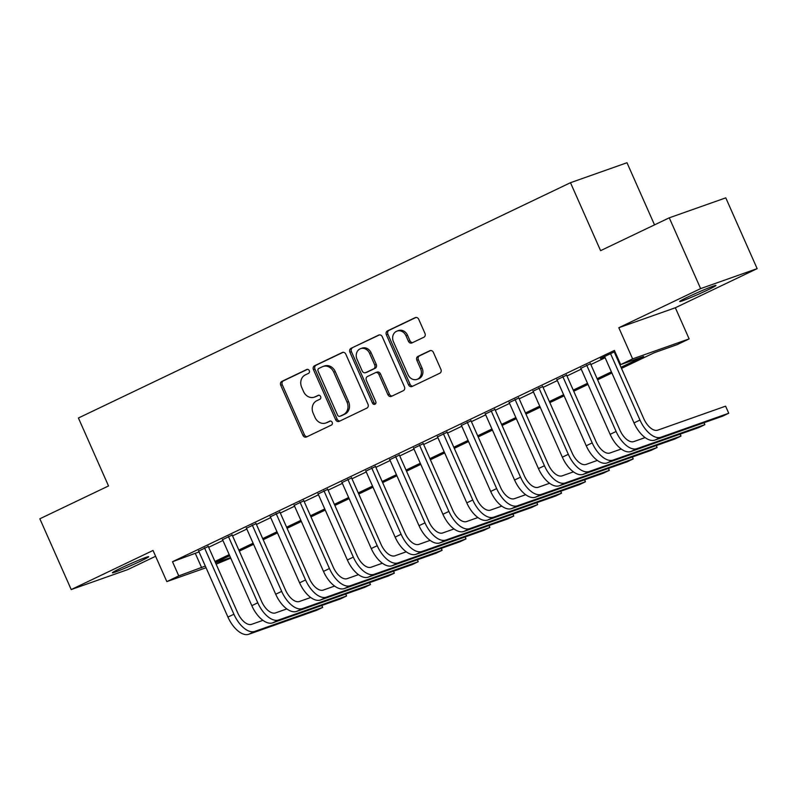 <?xml version="1.0" encoding="UTF-8"?>
<svg xmlns="http://www.w3.org/2000/svg" width="797" height="797" viewBox="0 0 797 797"><rect width="100%" height="100%" fill="white"/><g stroke="black" fill="none" stroke-linecap="round" stroke-linejoin="round"><path stroke-width="1.2" d="M309.276 370.645A2.132 1.813 -109.5 0 0 306.775 369.479L281.859 381.394A3.039 2.59 -109.5 0 0 280.753 385.29L302.92 435.321A3.039 2.59 -109.5 0 0 306.496 436.975L331.403 425.07A2.132 1.813 -109.5 0 0 329.679 421.175L326.461 422.719A9.743 8.299 -109.5 0 1 325.764 423.008A9.743 8.299 -109.5 0 1 315.014 417.409L313.171 413.245A9.743 8.299 -109.5 0 1 316.728 400.761L319.956 399.217A2.132 1.813 -109.5 0 0 318.232 395.332L315.004 396.866A9.743 8.299 -109.5 0 1 314.307 397.155A9.743 8.299 -109.5 0 1 303.557 391.566L301.714 387.392A9.743 8.299 -109.5 0 1 305.271 374.919L308.499 373.375A2.132 1.813 -109.5 0 0 309.276 370.645M688.06 296.932A19.845 0.936 156.1 0 0 679.702 301.515A19.845 0.936 156.1 0 0 689.295 298.158A19.845 0.936 156.1 0 0 707.616 290.018A19.845 0.936 156.1 0 0 715.985 285.436A19.845 0.936 156.1 0 0 706.391 288.793A19.845 0.936 156.1 0 0 688.06 296.932M120.755 568.191A19.845 0.936 156.1 0 0 112.387 572.784A19.845 0.936 156.1 0 0 121.981 569.427A19.845 0.936 156.1 0 0 140.302 561.287A19.845 0.936 156.1 0 0 148.67 556.704A19.845 0.936 156.1 0 0 139.076 560.052A19.845 0.936 156.1 0 0 120.755 568.191M423.835 337.251A3.039 2.59 -109.5 0 0 424.95 333.355L418.734 319.318A3.039 2.59 -109.5 0 0 415.157 317.654L387.491 330.885A3.039 2.59 -109.5 0 0 386.376 334.79L408.542 384.812A3.039 2.59 -109.5 0 0 412.119 386.475L439.785 373.245A3.039 2.59 -109.5 0 0 440.9 369.34L433.389 352.394A3.039 2.59 -109.5 0 0 429.812 350.73L417.967 356.389A3.039 2.59 -109.5 0 0 416.861 360.294L420.587 368.702A8.139 6.944 -109.5 0 1 417.02 379.372A8.139 6.944 -109.5 0 1 408.044 374.7L393.449 341.764A8.139 6.944 -109.5 0 1 397.006 331.094A8.139 6.944 -109.5 0 1 405.992 335.766L408.423 341.255A3.039 2.59 -109.5 0 0 411.999 342.909L423.835 337.251M669.271 217.82L725.778 197.855L757.15 268.639L700.633 288.614L669.271 217.82L600.589 250.656L570.483 182.702L78.415 417.997L108.522 485.951L39.85 518.787L71.222 589.571L153.034 550.458L166.832 581.601L178.777 575.892L172.501 561.736L614.407 350.431L620.684 364.588L632.629 358.879L689.136 338.904L677.201 344.613L654.287 352.712L621.501 368.393M700.633 288.614L618.821 327.726L632.629 358.879M345.818 354.187A3.039 2.59 -109.5 0 0 342.242 352.523L314.566 365.753A3.039 2.59 -109.5 0 0 313.46 369.659L335.627 419.68A3.039 2.59 -109.5 0 0 339.203 421.344L366.869 408.114A3.039 2.59 -109.5 0 0 367.985 404.209L345.818 354.187M351.029 348.319L378.695 335.089A3.039 2.59 -109.5 0 1 382.271 336.752L404.438 386.774A3.039 2.59 -109.5 0 1 403.332 390.679L391.486 396.338A3.039 2.59 -109.5 0 1 387.91 394.684L378.924 374.391A3.039 2.59 -109.5 0 0 375.347 372.737L367.487 376.493A3.039 2.59 -109.5 0 0 366.381 380.388L375.736 401.509A2.132 1.813 -109.5 0 1 372.458 403.083L349.913 352.224A3.039 2.59 -109.5 0 1 351.029 348.319L379.541 334.879M71.222 589.571L127.729 569.606L155.604 556.276M208.296 546.473L198.682 551.076M232.186 535.056L222.562 539.649M256.066 523.629L246.452 528.232M279.956 512.212L270.342 516.805M303.846 500.785L294.223 505.388M327.726 489.368L318.113 493.961M351.616 477.941L342.003 482.544M375.507 466.524L365.883 471.117M399.387 455.097L389.773 459.7M423.277 443.68L413.663 448.283M447.167 432.263L437.543 436.856M471.047 420.836L461.433 425.439M494.937 409.419L485.323 414.012M518.827 397.992L509.203 402.595M542.707 386.575L533.093 391.168M566.597 375.148L556.983 379.751M590.487 363.731L580.864 368.324M172.501 561.736L199.051 551.903M208.665 547.3L222.931 540.476M232.545 535.883L246.821 529.059M256.435 524.456L270.711 517.632M280.325 513.039L294.591 506.215M304.205 501.612L318.481 494.788M328.095 490.195L342.371 483.371M351.985 478.768L366.251 471.944M375.865 467.351L390.141 460.527M399.755 455.924L414.032 449.1M423.645 444.507L437.912 437.683M447.525 433.08L461.802 426.256M471.416 421.663L485.692 414.838M495.306 410.236L509.572 403.412M519.186 398.819L533.462 391.994M543.076 387.392L557.352 380.577M566.966 375.975L581.232 369.15M590.846 364.558L605.122 357.733M614.736 353.131L615.453 352.792M614.925 351.587L600.4 358.511L604.754 356.907M614.367 352.304L615.085 351.965M654.526 224.874L626.99 162.737L570.483 182.702M618.821 327.726L675.338 307.762L757.15 268.639M675.338 307.762L689.136 338.904M230.741 558.099L216.136 564.176M621.012 367.287L643.597 356.488L620.684 364.588M178.777 575.892L205.317 566.059M214.931 561.457L229.207 554.632M238.821 550.04L253.097 543.215M262.711 538.613L276.977 531.788M286.591 527.196L300.868 520.371M310.481 515.769L324.758 508.944M334.371 504.352L348.638 497.527M358.252 492.925L372.528 486.1M382.142 481.508L396.418 474.683M406.032 470.081L420.298 463.256M429.912 458.664L444.188 451.839M453.802 447.237L468.078 440.422M477.692 435.82L491.958 428.995M501.572 424.402L515.848 417.578M525.462 412.976L539.738 406.151M549.352 401.558L563.618 394.734M573.232 390.132L587.509 383.307M597.122 378.714L611.399 371.89M206.064 567.733L166.832 581.601M215.569 562.891L230.522 557.601M611.887 372.986L597.611 379.81M587.997 384.413L573.72 391.237M564.107 395.83L549.84 402.654M540.227 407.257L525.95 414.081M516.336 418.674L502.06 425.498M492.446 430.101L478.18 436.915M468.566 441.518L454.29 448.342M444.676 452.935L430.4 459.759M420.786 464.362L406.52 471.186M396.906 475.779L382.63 482.603M373.016 487.206L358.74 494.03M349.126 498.623L334.86 505.447M325.246 510.05L310.969 516.874M301.356 521.467L287.079 528.291M277.466 532.894L263.199 539.718M253.585 544.311L239.309 551.135M229.695 555.738L215.419 562.562M195.414 553.636L201.691 567.793M314.307 397.155L315.831 396.617A9.743 8.299 -109.5 0 0 316.529 396.328L315.004 396.866M318.949 395.173L316.529 396.328M325.764 423.008L327.288 422.47A9.743 8.299 -109.5 0 0 327.985 422.181L326.461 422.719M330.396 421.025L327.985 422.181M307.493 369.33L283.393 380.856A3.039 2.59 -109.5 0 0 282.277 384.752L304.444 434.783A3.039 2.59 -109.5 0 0 307.174 436.656M343.089 352.314L316.1 365.215A3.039 2.59 -109.5 0 0 314.984 369.111L337.151 419.142A3.039 2.59 -109.5 0 0 339.881 421.015M318.87 368.413A2.132 1.813 -109.5 0 0 318.093 371.143L337.549 415.058A2.132 1.813 -109.5 0 0 340.06 416.213L343.457 414.589A9.743 8.299 -109.5 0 0 347.024 402.106L333.714 372.089A9.743 8.299 -109.5 0 0 322.974 366.5A9.743 8.299 -109.5 0 0 322.277 366.789L318.87 368.413M341.275 415.785A2.132 1.813 -109.5 0 0 341.584 415.675L340.06 416.213M322.974 366.5L324.499 365.962A9.743 8.299 -109.5 0 1 335.248 371.551L348.548 401.568A9.743 8.299 -109.5 0 1 344.981 414.051L341.584 415.675M376.871 372.189A3.039 2.59 -109.5 0 1 380.448 373.853L389.444 394.136A3.039 2.59 -109.5 0 0 392.164 396.009M352.553 347.781A3.039 2.59 -109.5 0 0 351.447 351.676L373.982 402.545A2.132 1.813 -109.5 0 0 375.497 403.83M369.589 353.34A8.139 6.944 -109.5 0 0 360.603 348.658A8.139 6.944 -109.5 0 0 357.046 359.337L362.187 370.944A3.039 2.59 -109.5 0 0 365.763 372.597L373.624 368.842A3.039 2.59 -109.5 0 0 374.729 364.946L369.589 353.34L371.123 352.802A8.139 6.944 -109.5 0 0 362.137 348.12L360.603 348.658M366.849 372.219A3.039 2.59 -109.5 0 0 367.297 372.06L365.763 372.597M371.123 352.802L376.264 364.398A3.039 2.59 -109.5 0 1 375.148 368.304L367.297 372.06M397.006 331.094L398.53 330.546A8.139 6.944 -109.5 0 1 407.516 335.228L409.947 340.717A3.039 2.59 -109.5 0 0 412.677 342.59M417.02 379.372L418.555 378.834A8.139 6.944 -109.5 0 0 422.111 368.164L420.587 368.702M430.659 350.521L419.501 355.851A3.039 2.59 -109.5 0 0 418.385 359.756L422.111 368.164M416.004 317.445L389.016 330.347A3.039 2.59 -109.5 0 0 387.9 334.252L410.076 384.274A3.039 2.59 -109.5 0 0 412.806 386.147M248.794 634.263L254.771 631.413L322.665 607.414L316.688 610.273L248.794 634.263A23.252 12.104 -115.6 0 1 227.932 617.077L198.503 550.677M254.771 631.413A23.252 12.104 -115.6 0 1 233.9 614.228L204.48 547.828M208.127 546.084L237.715 612.873A15.502 8.07 64.4 0 0 251.633 624.33L262.93 620.345M321.918 605.451L322.665 607.414L321.809 605.481M272.684 622.846L278.651 619.986L346.546 595.997L340.578 598.856L272.684 622.846A23.252 12.104 -115.6 0 1 251.812 605.66L222.393 539.26M278.651 619.986A23.252 12.104 -115.6 0 1 257.79 602.801L228.36 536.401M232.007 534.657L261.605 601.456A15.502 8.07 64.4 0 0 275.513 612.913L286.81 608.918M345.798 594.024L346.546 595.997L345.689 594.064M296.574 611.419L302.541 608.569L370.436 584.57L364.468 587.429L296.574 611.419A23.252 12.104 -115.6 0 1 275.702 594.233L246.283 527.833M302.541 608.569A23.252 12.104 -115.6 0 1 281.67 591.384L252.25 524.984M255.897 523.24L285.495 590.029A15.502 8.07 64.4 0 0 299.403 601.486L310.7 597.501M369.688 582.607L370.436 584.57L369.579 582.637M320.454 600.002L326.431 597.142L394.326 573.153L388.348 576.012L320.454 600.002A23.252 12.104 -115.6 0 1 299.592 582.816L270.163 516.416M326.431 597.142A23.252 12.104 -115.6 0 1 305.56 579.957L276.141 513.557M279.787 511.813L309.375 578.612A15.502 8.07 64.4 0 0 323.293 590.069L334.591 586.074M393.579 571.18L394.326 573.153L393.469 571.22M344.344 588.575L350.311 585.725L418.206 561.726L412.238 564.585L344.344 588.575A23.252 12.104 -115.6 0 1 323.472 571.389L294.053 504.989M350.311 585.725A23.252 12.104 -115.6 0 1 329.45 568.54L300.021 502.14M303.667 500.396L333.266 567.185A15.502 8.07 64.4 0 0 347.173 578.642L358.471 574.657M417.459 559.763L418.206 561.726L417.349 559.803M368.234 577.158L374.201 574.298L442.096 550.309L436.128 553.168L368.234 577.158A23.252 12.104 -115.6 0 1 347.362 559.972L317.943 493.572M374.201 574.298A23.252 12.104 -115.6 0 1 353.33 557.113L323.911 490.713M327.557 488.969L357.156 555.768A15.502 8.07 64.4 0 0 371.063 567.225L382.361 563.23M441.349 548.336L442.096 550.309L441.239 548.376M392.114 565.74L398.092 562.881L465.986 538.892L460.008 541.741L392.114 565.74A23.252 12.104 -115.6 0 1 371.253 548.545L341.823 482.145M398.092 562.881A23.252 12.104 -115.6 0 1 377.22 545.696L347.801 479.296M351.447 477.552L381.036 544.341A15.502 8.07 64.4 0 0 394.953 555.798L406.251 551.813M465.239 536.919L465.986 538.892L465.129 536.959M416.004 554.313L421.972 551.454L489.866 527.465L483.899 530.324L416.004 554.313A23.252 12.104 -115.6 0 1 395.133 537.128L365.713 470.728M421.972 551.454A23.252 12.104 -115.6 0 1 401.11 534.269L371.681 467.869M375.327 466.125L404.926 532.924A15.502 8.07 64.4 0 0 418.833 544.381L430.131 540.386M489.119 525.492L489.866 527.465L489.009 525.532M439.894 542.896L445.862 540.037L513.756 516.048L507.789 518.897L439.894 542.896A23.252 12.104 -115.6 0 1 419.023 525.701L389.603 459.311M445.862 540.037A23.252 12.104 -115.6 0 1 424.99 522.852L395.571 456.452M399.217 454.708L428.816 521.497A15.502 8.07 64.4 0 0 442.724 532.954L454.021 528.969M513.009 514.075L513.756 516.048L512.899 514.115M463.774 531.469L469.752 528.62L537.646 504.621L531.669 507.48L463.774 531.469A23.252 12.104 -115.6 0 1 442.913 514.284L413.484 447.884M469.752 528.62A23.252 12.104 -115.6 0 1 448.88 511.425L419.461 445.025M423.107 443.291L452.696 510.08A15.502 8.07 64.4 0 0 466.614 521.537L477.911 517.542M536.899 502.648L537.646 504.621L536.789 502.688M487.664 520.052L493.632 517.193L561.526 493.204L555.559 496.053L487.664 520.052A23.252 12.104 -115.6 0 1 466.793 502.857L437.374 436.467M493.632 517.193A23.252 12.104 -115.6 0 1 472.77 500.008L443.341 433.608M446.987 431.864L476.586 498.653A15.502 8.07 64.4 0 0 490.494 510.11L501.791 506.125M560.779 491.231L561.526 493.204L560.67 491.271M511.554 508.625L517.522 505.776L585.416 481.777L579.449 484.636L511.554 508.625A23.252 12.104 -115.6 0 1 490.683 491.44L461.264 425.04M517.522 505.776A23.252 12.104 -115.6 0 1 496.651 488.581L467.231 422.181M470.878 420.447L500.476 487.236A15.502 8.07 64.4 0 0 514.384 498.693L525.681 494.698M584.669 479.804L585.416 481.777L584.56 479.844M535.435 497.208L541.412 494.349L609.307 470.36L603.329 473.209L535.435 497.208A23.252 12.104 -115.6 0 1 514.573 480.013L485.144 413.623M541.412 494.349A23.252 12.104 -115.6 0 1 520.541 477.164L491.121 410.764M494.768 409.02L524.356 475.809A15.502 8.07 64.4 0 0 538.274 487.276L549.571 483.281M608.559 468.387L609.307 470.36L608.45 468.427M559.325 485.781L565.292 482.932L633.187 458.933L627.219 461.792L559.325 485.781A23.252 12.104 -115.6 0 1 538.453 468.596L509.034 402.196M565.292 482.932A23.252 12.104 -115.6 0 1 544.431 465.737L515.001 399.347M518.648 397.603L548.246 464.392A15.502 8.07 64.4 0 0 562.154 475.849L573.451 471.854M632.439 456.96L633.187 458.933L632.33 457M583.215 474.364L589.182 471.505L657.077 447.515L651.109 450.365L583.215 474.364A23.252 12.104 -115.6 0 1 562.343 457.179L532.924 390.779M589.182 471.505A23.252 12.104 -115.6 0 1 568.311 454.32L538.892 387.92M542.538 386.176L572.136 452.965A15.502 8.07 64.4 0 0 586.044 464.432L597.342 460.437M656.329 445.543L657.077 447.515L656.22 445.583M607.095 462.937L613.072 460.088L680.967 436.089L674.989 438.948L607.095 462.937A23.252 12.104 -115.6 0 1 586.233 445.752L556.804 379.352M613.072 460.088A23.252 12.104 -115.6 0 1 592.201 442.893L562.782 376.503M566.428 374.759L596.017 441.548A15.502 8.07 64.4 0 0 609.934 453.005L621.232 449.01M680.22 434.116L680.967 436.089L680.11 434.156M630.985 451.52L636.952 448.661L704.847 424.671L698.879 427.521L630.985 451.52A23.252 12.104 -115.6 0 1 610.113 434.335L580.694 367.935M636.952 448.661A23.252 12.104 -115.6 0 1 616.091 431.476L586.662 365.076M590.308 363.332L619.907 430.121A15.502 8.07 64.4 0 0 633.814 441.588L645.112 437.593M704.1 422.699L704.847 424.671L703.99 422.739M654.875 440.093L660.843 437.244L728.737 413.245L722.769 416.104L654.875 440.093A23.252 12.104 -115.6 0 1 634.004 422.908L604.584 356.508M660.843 437.244A23.252 12.104 -115.6 0 1 639.971 420.049L610.552 353.659M614.198 351.915L643.797 418.704A15.502 8.07 64.4 0 0 657.704 430.161L725.599 406.171L728.737 413.245L725.599 406.171M304.444 434.783L302.92 435.321M282.277 384.752L280.753 385.29M283.393 380.856L281.859 381.394M337.151 419.142L335.627 419.68M314.984 369.111L313.46 369.659M316.1 365.215L314.566 365.753M344.981 414.051L343.457 414.589M348.548 401.568L347.024 402.106M335.248 371.551L333.714 372.089M389.444 394.136L387.91 394.684M380.448 373.853L378.924 374.391M373.982 402.545L372.458 403.083M351.447 351.676L349.913 352.224M375.148 368.304L373.624 368.842M376.264 364.398L374.729 364.946M409.947 340.717L408.423 341.255M407.516 335.228L405.992 335.766M418.385 359.756L416.861 360.294M419.501 355.851L417.967 356.389M410.076 384.274L408.542 384.812M387.9 334.252L386.376 334.79M389.016 330.347L387.491 330.885M227.932 617.077L233.9 614.228M251.812 605.66L257.79 602.801M275.702 594.233L281.67 591.384M299.592 582.816L305.56 579.957M323.472 571.389L329.45 568.54M347.362 559.972L353.33 557.113M371.253 548.545L377.22 545.696M395.133 537.128L401.11 534.269M419.023 525.701L424.99 522.852M442.913 514.284L448.88 511.425M466.793 502.857L472.77 500.008M490.683 491.44L496.651 488.581M514.573 480.013L520.541 477.164M538.453 468.596L544.431 465.737M562.343 457.179L568.311 454.32M586.233 445.752L592.201 442.893M610.113 434.335L616.091 431.476M634.004 422.908L639.971 420.049M341.435 415.735L339.901 416.283M377.091 372.099L375.566 372.647M367.078 372.149L365.544 372.687"/></g></svg>
